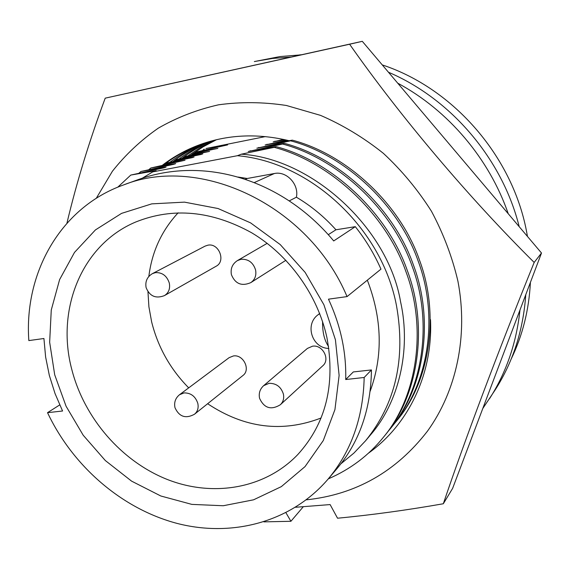 <?xml version="1.0" encoding="UTF-8"?>
<svg xmlns="http://www.w3.org/2000/svg" width="570" height="570" viewBox="0 0 570 570"><rect width="100%" height="100%" fill="white"/><g stroke="black" fill="none" stroke-linecap="round" stroke-linejoin="round"><path stroke-width="0.85" d="M214.612 140.163L200.718 147.316L187.744 155.966M190.537 155.375L203.07 146.839L216.493 139.714M210.273 141.31C199.03 145.913 188.577 151.841 178.909 159.101M181.78 158.496C191.149 151.335 201.281 145.428 212.183 140.783M205.877 142.614C192.874 147.459 180.847 154.035 169.803 162.336M172.767 161.716C183.483 153.501 195.168 146.939 207.815 142.023M289.097 140.704C258.766 133.423 229.888 134.435 202.485 143.733C187.801 148.813 174.434 155.988 162.407 165.25M163.476 165.029C175.596 155.724 188.898 148.521 203.383 143.426M96.266 198.317L112.397 171.264C125.471 154.719 140.754 140.363 158.239 128.2C176.821 117.505 196.899 109.718 218.467 104.823C240.633 101.745 263.269 101.959 286.375 105.478L320.54 115.375C342.848 125.037 363.795 137.698 383.389 153.351C401.857 170.523 417.888 189.839 431.476 211.292C443.417 233.65 452.231 256.928 457.909 281.131C468.426 335.887 456.442 391.006 427.493 431.12C396.129 471.703 355.73 494.61 306.29 499.84M263.896 521.871L290.914 521.286L285.94 512.736M295.517 507.279L330.115 504.578L337.54 518.216C371.576 514.981 406.83 510.157 443.318 503.759C464.087 442.178 497.154 353.849 534.176 262.435C468.818 197.619 400.297 116.544 349.61 44.232L105.215 98.161C89.326 140.876 76.565 182.564 66.918 223.24M534.176 262.435L541.5 253.023L452.63 488.348L443.318 503.759M541.5 253.023L362.299 41.325L349.61 44.232M362.299 41.325L105.215 98.161M303.24 506.801L290.914 521.286M430.514 319.642C432.979 374.853 407.821 425.192 368.327 453.264M192.838 153.651L217.868 148.407L195.945 152.055L227.615 144.894L205.955 148.521L265.356 136.593M184.146 156.722L209.553 151.406L192.026 154.249M175.197 159.885L200.996 154.491L202.827 153.829L183.319 157.341M165.977 163.141L192.176 157.669L194.064 156.992L174.342 160.519M117.769 187.188L130.779 175.076L164.032 167.815L166.105 167.067L140.961 171.477L173.708 164.331L175.717 163.604L150.836 167.993L185.036 160.248L165.101 163.797M286.838 140.156L265.143 144.972L292.317 140.149L290.607 140.826L256.835 148.186L284.33 143.327L282.57 144.032L248.256 151.506L276.079 146.618L274.263 147.338L241.288 154.199C312.075 158.36 388.327 228.335 400.596 301.936C411.533 350.814 398.223 403.054 370.728 434.632M340.931 463.773L353.892 453.1L365.562 440.788C395.559 403.774 405.868 358.765 396.506 305.769C381.936 228.278 310.515 161.965 237.419 155.703L152.724 171.891L142.35 178.154M152.724 171.891L156.187 170.651L130.779 175.076M59.7 404.921L47.531 412.673C72.931 466.431 122.023 508.917 177.192 523.438C232.282 537.653 291.256 522.106 328.064 479.135L337.34 468.198C359.542 441.729 370.913 408.975 371.448 369.937L353.315 371.939L345.705 379.534C346.418 352.26 340.668 325.47 328.463 299.172L347.052 296.599L380.959 269.14C374.262 253.921 365.712 239.763 355.302 226.668L335.951 229.781C324.252 216.757 311.063 205.891 296.393 197.191C299.221 184.402 286.539 170.786 274.384 173.515L247.245 178.481L238.025 177.049M47.531 412.673L62.565 411.006L55.019 393.507L49.341 375.438L45.621 357.027L43.926 338.509L28.835 340.589C23.94 272.987 60.534 207.487 123.227 185.065C199.842 154.121 308.684 205.05 347.052 296.599M247.245 178.481L245.307 179.329M335.431 339.798L323.91 304.772L305.149 272.403L280.226 244.573L250.608 222.891L218.061 208.527L184.481 202.136L151.741 203.868L121.567 213.38L95.432 229.917L74.499 252.417L59.608 279.599L51.264 310.023L49.654 342.242L54.699 374.775L66.063 406.211L83.192 435.216L105.343 460.56L131.585 481.137L160.833 496L191.834 504.386L223.233 505.747L253.572 499.812L281.331 486.63L305.028 466.609L323.29 440.539L334.932 409.623L339.121 375.423L335.431 339.798M326.916 337.568C317.654 294.932 288.99 255.032 251.669 232.781C211.669 210.729 173.066 207.117 135.852 221.958C81.574 244.601 55.739 309.702 71.834 369.624C84.353 418.337 121.517 461.301 167.302 479.477C213.052 497.468 265.057 488.789 297.839 454.504C325.883 423.581 335.573 384.6 326.916 337.568M178.154 212.802C161.702 230.494 151.926 251.712 148.834 276.45M147.958 291.719L148.912 306.838L151.634 321.872C157.933 347.13 170.287 369.125 188.698 387.864M285.912 260.283L250.85 282.592C254.968 279.663 256.543 275.453 255.588 269.973C253.166 262.492 248.349 258.93 241.117 259.272L237.462 260.576M280.376 404.714L280.39 404.707C283.219 401.928 284.223 398.387 283.404 394.091C281.053 386.845 276.293 383.261 269.133 383.318L263.661 385.662M280.647 404.458L322.77 365.798C330.507 359.449 322.649 344.408 312.517 346.197L307.415 348.413L263.661 385.655C260.034 388.982 258.645 393.079 259.493 397.938M155.425 272.631L152.454 273.614L205.107 246.105L207.893 245.178C218.923 242.784 226.119 261.274 216.13 266.24L164.523 295.559C168.727 292.823 170.323 288.648 169.297 283.041C166.875 275.794 162.251 272.325 155.425 272.631M175.011 407.742C179.222 416.841 185.734 418.993 194.555 414.205L194.555 414.183C197.633 411.519 198.716 407.913 197.819 403.382C195.46 396.357 190.9 392.873 184.131 392.901L179.571 394.697M194.555 414.183L242.898 375.53C250.957 369.809 243.383 354.184 233.394 355.958L229.119 357.661L179.564 394.689C175.553 397.974 174 402.171 174.897 407.279M146.148 287.729C149.725 296.293 155.845 298.908 164.502 295.588L164.523 295.559M511.233 358.929C522.612 335.381 529.003 309.866 530.406 282.392M527.464 236.443L527.1 234.42C513.827 157.89 454.29 88.678 382.256 64.902M482.776 408.519L495.074 390.058C513.057 361.964 523.288 330.173 525.768 294.676M519.206 226.689C502.377 159.108 451.205 98.973 388.469 72.24M300.882 54.877L279.977 56.565L254.348 61.567M489.488 398.758C506.288 372.545 516.449 342.969 519.975 310.03M508.248 213.743C489.267 158.638 448.155 110.252 397.732 83.184M291.028 57.05L272.588 58.432L254.583 61.51M301.551 54.734L299.478 54.919M207.63 403.731C244.43 428.155 282.25 432.915 321.081 418.002M345.705 379.534L364.173 377.482L371.448 369.937M355.302 226.668L333.685 240.953L332.966 240.056C281.701 179.151 204.195 156.045 138.695 179.429L123.227 185.065M328.064 479.135C351.198 451.533 363.233 417.646 364.173 377.482M370.186 391.155C383.097 355.844 382.149 318.858 367.337 280.176M335.951 229.781L328.306 234.662M296.393 197.191L289.268 200.897M241.288 154.199L237.419 155.703M274.263 147.338C331.462 162.528 386.168 214.819 405.861 271.477C427.479 328.548 417.055 397.197 383.411 437.268C368.804 455.387 350.429 469.253 328.291 478.871M139.151 172.995L140.961 171.477M276.079 146.618C333.101 161.738 387.614 213.828 407.222 270.294C428.754 327.166 418.344 395.594 384.793 435.566L383.418 437.261M250.095 150.793L251.434 150.936M282.57 144.032C338.936 158.93 392.744 210.323 412.074 266.076C433.293 322.235 422.94 389.88 389.716 429.466L387.222 432.466M149.076 169.461L150.836 167.993M284.33 143.327C340.518 158.168 394.141 209.368 413.393 264.936C434.525 320.896 424.187 388.327 391.049 427.814L389.723 429.459M258.616 147.495L259.906 147.63M290.607 140.826C346.161 155.446 399.107 205.977 418.081 260.853C438.921 316.122 428.64 382.791 395.822 421.914L393.407 424.814M292.317 140.149C347.693 154.705 400.461 205.05 419.356 259.742C440.111 314.825 429.851 381.287 397.112 420.311L395.829 421.9M266.867 144.303L268.114 144.431M283.539 139.415L273.194 141.859L284.971 139.728M274.861 141.21L276.072 141.332M194.406 153.323L195.945 152.055M202.706 150.366L204.203 149.141M322.591 321.658C322.421 332.303 324.416 340.575 328.562 346.46M328.854 348.434C312.146 348.348 304.458 324.622 317.96 314.839L319.713 313.628M274.384 173.515L254.234 182.592M370.735 434.625L365.562 440.788M231.363 274.427C230.408 268.491 232.439 263.867 237.448 260.568L267.18 243.326M231.42 274.704C235.253 283.896 241.723 286.525 250.85 282.606M259.592 398.38C264.188 408.241 271.12 410.357 280.383 404.721M152.447 273.607C147.202 276.778 145.079 281.395 146.077 287.444M317.96 314.839L319.656 313.486"/></g></svg>
